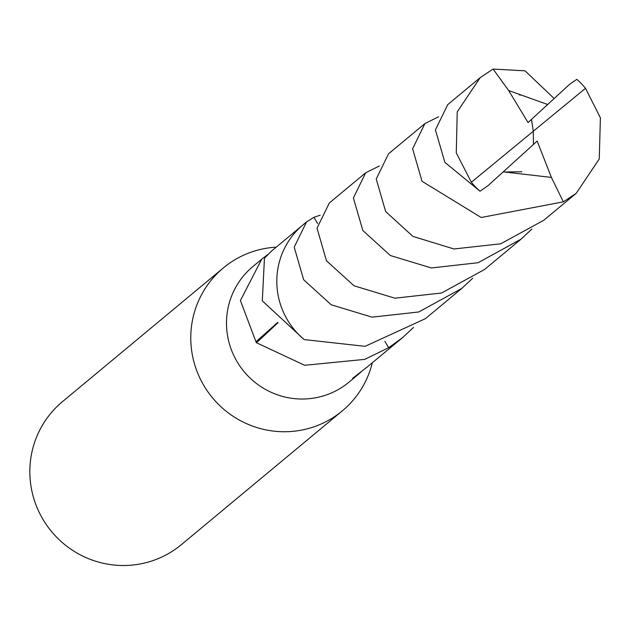 <?xml version="1.0" encoding="UTF-8"?>
<svg xmlns="http://www.w3.org/2000/svg" width="632" height="632" viewBox="0 0 632 632"><rect width="100%" height="100%" fill="white"/><g stroke="black" fill="none" stroke-linecap="round" stroke-linejoin="round"><path stroke-width="0.95" d="M276.224 247.159A92.983 91.458 50.3 0 0 259.807 249.593A92.983 91.458 50.3 0 0 223.42 267.873A92.983 91.458 50.3 0 0 201.063 380.472A92.983 91.458 50.3 0 0 305.912 429.168A92.983 91.458 50.3 0 0 342.291 410.895A92.983 91.458 50.3 0 0 372.311 362.768M413.518 327.447L402.655 337.591L388.656 347.719L384.904 341.383L388.633 347.719L364.767 359.371L304.671 365.288L256.489 342.749A75.161 73.928 -129.7 0 1 255.96 341.778L240.405 300.54L261.695 259.238L252.887 266.554A75.161 73.928 50.3 0 0 234.812 357.578A75.161 73.928 50.3 0 0 319.563 396.943A75.161 73.928 50.3 0 0 348.975 382.17L357.783 374.847L352.609 378.331L367.958 366.386M223.42 267.873L62.489 401.628A92.983 91.458 50.3 0 0 40.132 514.235A92.983 91.458 50.3 0 0 144.981 562.93A92.983 91.458 50.3 0 0 181.36 544.65L342.291 410.895M261.695 259.238L267.715 254.578M271.294 251.26L265.314 257.358A75.161 73.928 50.3 0 0 264.46 258.346L262.296 300.864L304.103 339.534M317.596 223.546L313.922 217.321L320.163 215.204M361.251 371.735L357.783 374.847M256.489 342.749L278.056 322.699M255.96 341.778L277.748 322.415M471.346 182.253L456.272 152.873L457.236 111.872L480.17 77.657L447.748 104.596L435.424 129.868L444.865 162.353L480.028 191.204L488.038 185.626L533.447 144.467L533.297 131.235L471.346 182.253A75.161 73.928 50.3 0 0 480.028 191.204M480.17 77.657L493.086 69.07L525.058 70.824L554.138 98.521M531.891 229.037L521.029 239.18L478.084 262.715L431.38 267.96L390.339 255.525L362.839 230.514L353.407 197.966L365.723 172.749L379.382 165.979M365.723 172.749L329.335 202.983L317.027 228.113L326.452 260.755L353.999 285.783L394.929 298.193L441.563 293.003L484.649 269.422L521.029 239.18M585.516 88.306A75.161 73.928 50.3 0 0 576.834 79.356L569.969 83.977L531.512 119.369L533.297 131.235L585.516 88.306L600.4 117.844L599.255 158.988L576.258 193.266L563.341 201.853L481.165 217.495L422.042 181.313L412.617 148.765L424.925 123.564L438.584 116.778M424.925 123.564L388.538 153.789L376.23 178.998L385.654 211.554L412.925 236.415L453.958 248.969L500.726 243.81L543.844 220.213L576.258 193.266M472.704 278.238L461.834 288.389L418.724 311.979L372.058 317.161L331.192 304.766L303.637 279.715L294.204 247.167L306.52 221.943L313.899 217.313M306.52 221.943L303.218 224.684A75.192 73.96 50.3 0 0 279.178 300.034A75.192 73.96 50.3 0 0 304.166 339.589L365.114 346.328L425.462 318.631L461.834 288.389M503.262 171.857L551.396 177.41L563.341 201.853M388.656 347.719A75.192 73.96 50.3 0 0 399.345 340.34L402.655 337.591M533.447 144.452L537.137 141.031L551.396 177.41M547.636 104.493L508.642 90.51L493.086 69.07M531.512 119.369L528.068 122.6L508.642 90.51M531.48 119.401L533.297 131.235M301.598 226.066L270.828 251.647M397.686 341.683L366.916 367.255M521.834 171.746L505.205 172.015M519.283 94.768L520.436 95.148"/></g></svg>
